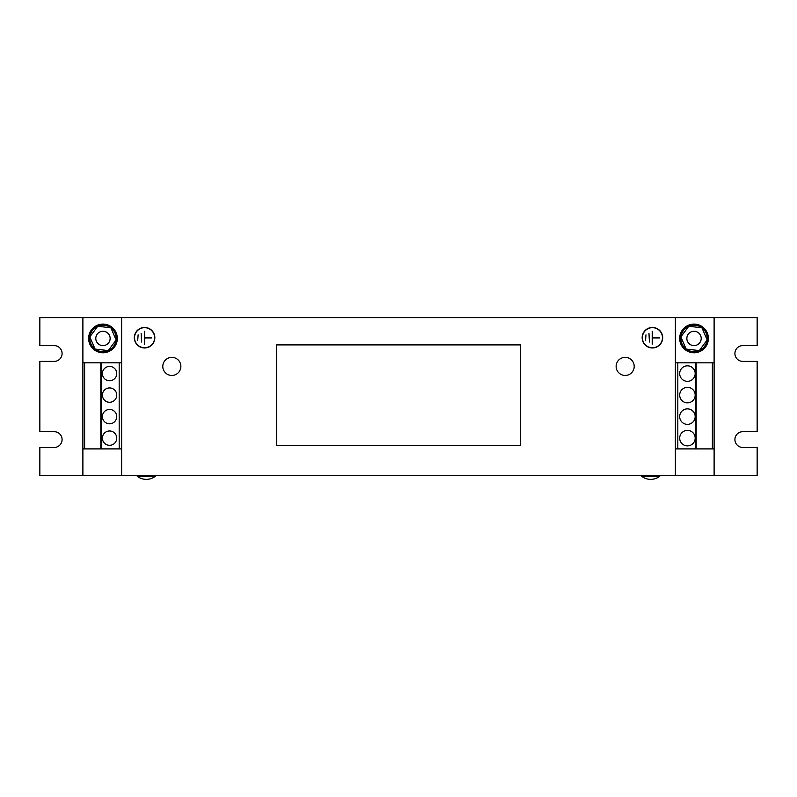 <?xml version="1.0" encoding="UTF-8"?>
<svg xmlns="http://www.w3.org/2000/svg" width="797" height="797" viewBox="0 0 797 797"><rect width="100%" height="100%" fill="white"/><g stroke="black" fill="none" stroke-linecap="round" stroke-linejoin="round"><path stroke-width="1.2" d="M679.682 373.584A7.751 7.751 0 0 0 687.432 381.325A7.751 7.751 0 0 0 695.173 373.584A7.751 7.751 0 0 0 687.432 365.833A7.751 7.751 0 0 0 679.682 373.584M679.682 395.103A7.751 7.751 0 0 0 687.432 402.844A7.751 7.751 0 0 0 695.173 395.103A7.751 7.751 0 0 0 687.432 387.352A7.751 7.751 0 0 0 679.682 395.103M679.682 438.141A7.751 7.751 0 0 0 687.432 445.882A7.751 7.751 0 0 0 695.173 438.141A7.751 7.751 0 0 0 687.432 430.39A7.751 7.751 0 0 0 679.682 438.141M679.682 416.622A7.751 7.751 0 0 0 687.432 424.363A7.751 7.751 0 0 0 695.173 416.622A7.751 7.751 0 0 0 687.432 408.871A7.751 7.751 0 0 0 679.682 416.622M116.741 373.584A7.173 7.173 0 0 0 109.568 366.411A7.173 7.173 0 0 0 102.395 373.584A7.173 7.173 0 0 0 109.568 380.757A7.173 7.173 0 0 0 116.741 373.584M116.741 395.103A7.173 7.173 0 0 0 109.568 387.93A7.173 7.173 0 0 0 102.395 395.103A7.173 7.173 0 0 0 109.568 402.276A7.173 7.173 0 0 0 116.741 395.103M116.741 416.622A7.173 7.173 0 0 0 109.568 409.449A7.173 7.173 0 0 0 102.395 416.622A7.173 7.173 0 0 0 109.568 423.795A7.173 7.173 0 0 0 116.741 416.622M116.741 438.141A7.173 7.173 0 0 0 109.568 430.968A7.173 7.173 0 0 0 102.395 438.141A7.173 7.173 0 0 0 109.568 445.314A7.173 7.173 0 0 0 116.741 438.141M641.665 475.44L641.665 476.297A14.824 14.824 0 0 0 659.737 476.297L641.665 476.297M659.737 475.44L659.737 476.297M137.263 475.44L137.263 476.297A14.824 14.824 0 0 0 155.335 476.297L137.263 476.297M155.335 475.44L155.335 476.297M171.833 357.365A9.036 9.036 0 0 0 162.797 366.411A9.036 9.036 0 0 0 171.833 375.447A9.036 9.036 0 0 0 180.869 366.411A9.036 9.036 0 0 0 171.833 357.365M625.167 357.365A9.036 9.036 0 0 0 616.131 366.411A9.036 9.036 0 0 0 625.167 375.447A9.036 9.036 0 0 0 634.203 366.411A9.036 9.036 0 0 0 625.167 357.365M99.047 344.434A7.173 7.173 0 0 1 96.965 334.511A7.173 7.173 0 0 1 106.898 332.429A7.173 7.173 0 0 1 108.98 342.351A7.173 7.173 0 0 1 99.047 344.434M110.773 327.786A13.2 13.2 0 0 0 97.822 326.282M116.093 339.861A13.2 13.2 0 0 0 110.922 327.896M108.292 350.511A13.2 13.2 0 0 0 116.073 340.05M95.172 349.086A13.2 13.2 0 0 0 108.123 350.58M102.793 352.772A14.346 14.346 0 0 0 117.318 338.615A14.346 14.346 0 0 0 103.152 324.09A14.346 14.346 0 0 0 88.626 338.247A14.346 14.346 0 0 0 102.793 352.772M690.102 344.434A7.173 7.173 0 0 1 688.02 334.511A7.173 7.173 0 0 1 697.953 332.429A7.173 7.173 0 0 1 700.035 342.351A7.173 7.173 0 0 1 690.102 344.434M701.828 327.786A13.2 13.2 0 0 0 688.877 326.282M707.148 339.861A13.2 13.2 0 0 0 701.978 327.896M699.348 350.511A13.2 13.2 0 0 0 707.128 340.05M686.227 349.086A13.2 13.2 0 0 0 699.178 350.58M693.848 352.772A14.346 14.346 0 0 0 708.374 338.615A14.346 14.346 0 0 0 694.207 324.09A14.346 14.346 0 0 0 679.682 338.247A14.346 14.346 0 0 0 693.848 352.772M154.837 337.719A10.261 10.261 0 0 0 144.576 327.457A10.261 10.261 0 0 0 134.314 337.719A10.261 10.261 0 0 0 144.576 347.97A10.261 10.261 0 0 0 154.837 337.719M134.534 337.719A10.042 10.042 0 0 0 144.576 347.761A10.042 10.042 0 0 0 154.618 337.719A10.042 10.042 0 0 0 144.576 327.677A10.042 10.042 0 0 0 134.534 337.719M662.686 337.719A10.261 10.261 0 0 0 652.424 327.457A10.261 10.261 0 0 0 642.163 337.719A10.261 10.261 0 0 0 652.424 347.97A10.261 10.261 0 0 0 662.686 337.719M642.382 337.719A10.042 10.042 0 0 0 652.424 347.761A10.042 10.042 0 0 0 662.466 337.719A10.042 10.042 0 0 0 652.424 327.677A10.042 10.042 0 0 0 642.382 337.719M675.378 448.9L714.112 448.9L714.112 475.44L757.15 475.44L757.15 447.466L742.804 447.466A7.89 7.89 0 0 1 734.914 439.575A7.89 7.89 0 0 1 742.804 431.685L757.15 431.685L757.15 361.39L742.804 361.39A7.89 7.89 0 0 1 734.914 353.499A7.89 7.89 0 0 1 742.804 345.609L757.15 345.609L757.15 317.634L82.888 317.634L82.888 362.824L101.478 362.824L101.478 448.9L100.82 448.9L100.82 362.824M100.82 448.9L82.888 448.9L82.888 475.44L39.85 475.44L39.85 447.466L54.196 447.466A7.89 7.89 0 0 0 62.086 439.575A7.89 7.89 0 0 0 54.196 431.685L39.85 431.685L39.85 361.39L54.196 361.39A7.89 7.89 0 0 0 62.086 353.499A7.89 7.89 0 0 0 54.196 345.609L39.85 345.609L39.85 317.634L82.888 317.634M121.622 317.634L121.622 475.44L82.888 475.44M675.378 317.634L675.378 475.44L121.622 475.44M714.112 317.634L714.112 448.9M714.112 475.44L675.378 475.44M648.977 333.415L649.416 342.023L648.977 333.415M659.597 337.928L652.643 337.5L652.205 331.263L652.205 344.174L652.643 337.928L659.597 337.928M645.968 334.85L645.54 340.588L645.968 334.85M141.129 333.415L141.567 342.023L141.129 333.415M151.749 337.928L144.795 337.5L144.357 331.263L144.357 344.174L144.795 337.928L151.749 337.928M138.12 334.85L137.692 340.588L138.12 334.85M675.378 362.824L677.819 362.824L677.819 448.9M677.819 362.824L695.522 362.824L695.522 448.9M695.522 362.824L696.179 362.824L696.179 448.9M696.179 362.824L712.379 362.824L712.379 448.9M712.379 362.824L714.112 362.824M84.621 448.9L84.621 362.824M82.888 448.9L82.888 362.824M121.622 362.824L101.478 362.824M121.622 448.9L119.181 448.9L119.181 362.824M119.181 448.9L101.478 448.9M701.928 327.796L688.767 326.272L680.867 336.902L686.127 349.066L699.288 350.59L707.188 339.96L701.928 327.796M680.907 337.001A13.2 13.2 0 0 0 686.078 348.966M688.708 326.352A13.2 13.2 0 0 0 680.927 336.822M110.873 327.796L97.712 326.272L89.812 336.902L95.072 349.066L108.233 350.59L116.133 339.96L110.873 327.796M89.852 337.001A13.2 13.2 0 0 0 95.022 348.966M97.652 326.352A13.2 13.2 0 0 0 89.872 336.822M276.639 445.314L276.639 344.892L520.521 344.892L520.521 445.314L276.639 445.314"/></g></svg>
